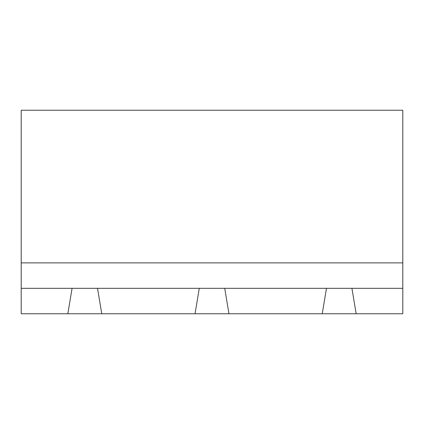 <?xml version="1.0" encoding="UTF-8"?>
<svg xmlns="http://www.w3.org/2000/svg" width="424" height="424" viewBox="0 0 424 424"><rect width="100%" height="100%" fill="white"/><g stroke="black" fill="none" stroke-linecap="round" stroke-linejoin="round"><path stroke-width="0.64" d="M21.2 288.32L72.08 288.32L67.84 313.76L21.2 313.76L21.2 110.24L402.8 110.24L402.8 313.76L356.16 313.76L351.92 288.32L402.8 288.32M21.2 262.88L402.8 262.88M67.84 313.76L356.16 313.76M72.08 288.32L351.92 288.32M101.76 313.76L97.52 288.32M199.28 288.32L195.04 313.76M228.96 313.76L224.72 288.32M326.48 288.32L322.24 313.76"/></g></svg>
